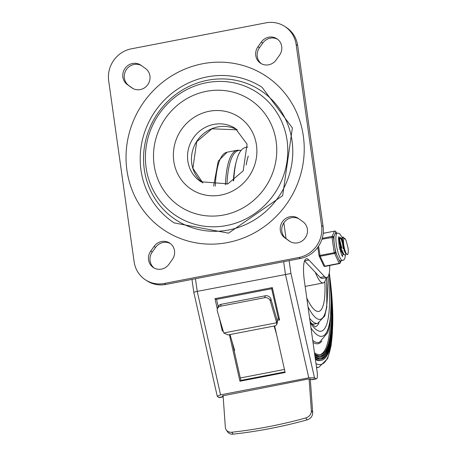 <?xml version="1.0" encoding="UTF-8"?>
<svg xmlns="http://www.w3.org/2000/svg" width="457" height="457" viewBox="0 0 457 457"><rect width="100%" height="100%" fill="white"/><g stroke="black" fill="none" stroke-linecap="round" stroke-linejoin="round"><path stroke-width="0.69" d="M168.987 264.22A11.831 11.236 122.9 0 1 153.426 267.596A11.831 11.236 122.9 0 1 150.73 251.11L154.072 246.409A11.831 11.236 122.9 0 1 169.633 243.033A11.831 11.236 122.9 0 1 172.329 259.519L168.987 264.22M154.203 268.053A11.831 11.236 122.9 0 1 152.238 252.093L155.586 247.391A11.831 11.236 122.9 0 1 170.37 243.558M302.934 221.725A11.831 11.236 122.9 0 1 305.367 237.703A11.831 11.236 122.9 0 1 289.647 241.296A11.831 11.236 122.9 0 1 289.23 241.01L284.774 237.811A11.831 11.236 122.9 0 1 282.346 221.834A11.831 11.236 122.9 0 1 298.061 218.24A11.831 11.236 122.9 0 1 298.484 218.526L302.934 221.725M290.378 241.73L286.288 238.788A11.831 11.236 122.9 0 1 283.614 223.187A11.831 11.236 122.9 0 1 298.844 218.789M145.486 68.499A11.831 11.236 122.9 0 1 147.914 84.476A11.831 11.236 122.9 0 1 132.199 88.07A11.831 11.236 122.9 0 1 131.776 87.784L127.326 84.585A11.831 11.236 122.9 0 1 124.892 68.607A11.831 11.236 122.9 0 1 140.613 65.014A11.831 11.236 122.9 0 1 141.03 65.305L145.486 68.499M132.924 88.504L128.834 85.568A11.831 11.236 122.9 0 1 126.161 69.961A11.831 11.236 122.9 0 1 141.396 65.562M261.404 63.734A11.831 11.236 122.9 0 1 259.439 47.774L262.786 43.072A11.831 11.236 122.9 0 1 277.57 39.239M276.188 59.901A11.831 11.236 122.9 0 1 260.627 63.277A11.831 11.236 122.9 0 1 257.931 46.791L261.273 42.09A11.831 11.236 122.9 0 1 276.833 38.714A11.831 11.236 122.9 0 1 279.53 55.2L276.188 59.901M265.905 22.85A27.7 26.317 122.9 0 1 284.74 26.42A27.7 26.317 122.9 0 1 296.142 44.558L321.579 225.564A27.7 26.317 122.9 0 1 298.884 257.491L164.354 283.46A27.7 26.317 122.9 0 1 145.52 279.895A27.7 26.317 122.9 0 1 134.118 261.752L108.68 80.746A27.7 26.317 122.9 0 1 131.376 48.825L265.905 22.85M145.52 279.895L147.034 280.872A27.7 26.317 -57.1 0 0 165.862 284.443L300.398 258.468A27.7 26.317 -57.1 0 0 323.093 226.541L297.656 45.534A27.7 26.317 -57.1 0 0 286.253 27.397L284.74 26.42M228.677 229.974A77.33 73.463 122.9 0 1 148.913 130.039A77.33 73.463 122.9 0 1 276.879 105.333A77.33 73.463 122.9 0 1 228.677 229.974M174.226 222.919A80.792 76.753 122.9 0 1 153.741 113.382A80.792 76.753 122.9 0 1 262.09 87.31L292.366 127.949L282.677 195.607L228.529 233.167L174.226 222.919M223.159 396.647L218.88 397.476L217.269 396.328L220.571 394.859L197.224 291.377L290.949 273.486L289.144 260.639M217.269 396.328L193.779 292.2L197.224 291.377L195.447 278.73M304.556 260.918L320.197 277.479A27.717 6.392 79.1 0 0 322.368 278.41L326.778 277.559A27.717 6.392 79.1 0 0 329.691 265.517M320.197 277.479L324.607 276.622A27.717 6.392 79.1 0 0 326.778 277.559L326.806 307.064L324.71 316.055L317.609 323.396A70.984 16.372 79.1 0 1 313.816 322.413A70.984 16.372 79.1 0 1 309.618 318.255M323.459 233.224A27.717 6.392 79.1 0 0 323.265 232.704M304.602 260.798L308.881 259.976A27.7 6.387 79.1 0 0 306.43 258.753A27.7 6.387 79.1 0 0 304.419 281.249L317.084 371.37A9.231 2.131 -100.9 0 1 316.415 378.87A9.231 2.131 -100.9 0 1 315.918 378.739L311.508 379.59A9.231 2.131 79.1 0 0 312 379.721L316.415 378.87M323.213 227.54L311.708 145.555M283.666 261.701L285.442 274.349L308.783 377.83L314.485 377.813L315.918 378.739M311.508 379.59L310.72 379.082L307.869 379.087L222.45 395.876M277.188 320.437L279.621 319.969L272.321 287.596L214.979 298.667L216.521 299.386L271.698 288.721M222.902 330.108L222.285 331.039L223.125 330.879M216.567 299.381L218.183 306.533M272.321 287.596L271.669 288.733L278.496 318.866M279.621 319.969L278.484 318.935M276.822 319.186L278.467 318.872M218.88 397.476A9.231 2.131 79.1 0 0 219.377 397.601L223.176 396.87M223.153 396.533L222.502 396.11M308.783 377.83L220.571 394.859M274.64 325.927L285.139 372.489L239.931 381.218L229.425 334.655M239.931 381.218L240.85 380.413L232.179 341.985M285.008 371.889L240.85 380.413M308.881 259.976L324.607 276.622M226.272 429.928L227.603 431.848A6.924 5.975 -34.8 0 0 233.144 434.15A440.034 379.79 -34.8 0 0 307.093 419.874A6.924 5.975 -34.8 0 0 312.685 412.562L311.354 410.649A6.924 5.975 145.2 0 1 305.756 417.961A440.034 379.79 145.2 0 1 231.813 432.236A6.924 5.975 145.2 0 1 226.272 429.928A6.924 5.975 145.2 0 1 225.341 427.255L223.079 395.528M264.66 297.696A4.616 4.153 18.3 0 1 270.276 300.957L270.91 299.044A4.616 4.153 -161.7 0 0 265.294 295.782L264.66 297.696L220.554 306.207L221.188 304.299A4.616 4.153 -161.7 0 0 218.012 306.961L217.378 308.869A4.616 4.153 18.3 0 1 220.554 306.207M276.668 324.619L277.222 322.956A4.616 4.153 -161.7 0 0 277.25 320.648L276.616 322.562A4.616 4.153 18.3 0 1 276.674 322.768L276.668 324.619L275.337 325.795L227.952 334.941L223.753 332.987A4.616 4.153 18.3 0 1 223.684 332.782L217.349 311.177A4.616 4.153 18.3 0 1 217.378 308.869M274.109 326.03L276.502 334.198M229.997 334.547L234.67 350.468L234.121 350.576M311.354 410.649L309.092 378.927M310.286 378.95L312.685 412.562M233.733 348.862L234.173 348.777M276.616 322.562L270.276 300.957M270.91 299.044L277.25 320.648M221.188 304.299L265.294 295.782M233.698 180.715A115.421 26.62 -100.9 0 1 245.615 147.451L247.785 147.028M246.152 164.971A115.421 26.62 -100.9 0 1 248.248 156.043M329.28 272.949A107.983 24.907 -100.9 0 1 321.054 360.407L319.94 360.55A107.915 24.889 -100.9 0 1 315.421 359.545M321.054 360.407A107.983 24.907 -100.9 0 1 315.296 358.636M329.4 275.36A106.835 24.638 -100.9 0 1 320.905 359.259A106.835 24.638 -100.9 0 1 315.13 357.46M325.218 355.363A106.767 24.627 -100.9 0 1 320.346 359.305M330.491 286.248A105.681 24.375 -100.9 0 1 320.757 358.117L319.643 358.259A105.613 24.358 -100.9 0 1 315.09 357.208M320.757 358.117A105.681 24.375 -100.9 0 1 314.964 356.277M331.028 294.365A104.527 24.107 -100.9 0 1 320.608 356.974A104.527 24.107 -100.9 0 1 314.799 355.095M324.813 353.147A104.459 24.095 -100.9 0 1 320.043 357.014M331.262 301.02A103.379 23.844 -100.9 0 1 320.46 355.826L319.346 355.974A103.311 23.827 -100.9 0 1 314.764 354.866M320.46 355.826A103.379 23.844 -100.9 0 1 314.627 353.912M331.291 306.71A102.225 23.575 -100.9 0 1 320.306 354.683A102.225 23.575 -100.9 0 1 314.462 352.73M330.211 322.288A102.157 23.564 -100.9 0 1 319.746 354.729M319.026 322.968A73.868 17.035 -100.9 0 1 315.096 326.812M315.284 272.275A32.316 7.455 79.1 0 0 321.511 282.483A32.316 7.455 79.1 0 0 323.242 282.929A32.316 7.455 79.1 0 0 326.132 277.685M306.778 298.067A59.439 13.71 79.1 0 0 315.553 310.6A59.439 13.71 79.1 0 0 317.838 311.468A59.439 13.71 79.1 0 0 324.841 281.621M311.725 323.705A70.984 16.372 79.1 0 0 314.302 324.036L317.609 323.396M340.442 249.482L340.385 248.717M343.258 254.321L342.002 255.594M338.494 239.062L338.688 239.457L339.22 239.354L338.911 239.799L342.173 252.944L342.664 253.446M339.899 243.198L340.511 246.397M340.379 248.705L340.111 246.477M339.494 243.278L338.78 240.782M343.196 248.916L342.87 245.975M346.023 253.795L345.041 255.04L343.984 254.6L341.025 248.334L339.614 240.159L340.225 237.491L340.831 237.851L345.635 253.258M342.242 242.684L341.539 240.268M341.162 239.274L340.054 237.594M339.825 237.566L339.208 240.171L340.591 248.317L343.218 254.269L345.046 255.052M344.201 238.4L343.521 240.353L343.653 244.455L344.549 249.088L345.829 252.847L343.116 245.198L342.442 238.034L342.984 236.972L344.664 238.691M347.88 254.315L348.32 251.744L348.103 248.18L346.092 240.531A7.438 1.714 79.1 0 0 344.372 238.36A7.438 1.714 79.1 0 0 343.824 239.068M341.459 238.92L341.973 238.822M341.973 238.834L341.665 239.268L344.892 252.355L345.389 252.87M341.328 249.316L339.631 240.628M339.779 249.254L342.881 253.801M344.047 250.967L344.092 250.036M341.802 248.071L339.614 239.548M343.915 238.72L342.79 237.074M342.984 236.955L342.042 238.068L342.693 245.18L345.395 252.881L347.44 254.583M345.829 252.847A9.077 2.096 79.1 0 0 347.503 254.578A9.077 2.096 79.1 0 0 347.948 254.218M340.893 260.827L340.197 262.312L335.575 252.43L319.032 255.623A1.154 0.828 -25.1 0 0 319.089 255.897A1.154 0.828 -25.1 0 0 320.123 256.28L334.455 253.509A1.154 0.828 -25.1 0 0 335.575 252.43L333.444 237.269A1.154 1.074 -154.7 0 0 332.056 236.418L322.219 238.314M318.563 246.186L320.123 256.28L324.978 266.425L339.38 263.592A1.154 1.074 -154.7 0 0 340.197 262.312A1.154 0.828 154.9 0 1 339.077 263.392L324.744 266.163A1.154 0.828 154.9 0 1 323.71 265.78A1.154 1.154 0 0 0 324.978 266.425L325.047 266.357M342.213 237.429L339.465 233.521L337.346 233.07L335.415 233.441A13.967 3.222 79.1 0 0 335.221 233.51L334.158 235.755A13.967 3.222 79.1 0 0 334.056 241.622M334.964 248.077A13.967 3.222 79.1 0 0 336.9 255.269M338.871 259.473A13.967 3.222 79.1 0 0 340.711 260.867L343.681 260.05L344.709 258.845L345.526 254.738M335.221 233.51L335.935 231.99A1.154 0.828 -25.1 0 0 335.878 231.716A1.154 0.828 -25.1 0 0 335.547 231.402M338.631 237.44A9.928 2.291 -100.9 0 1 339.334 238.371M342.344 255.583A9.928 2.291 -100.9 0 1 342.207 255.954M339.225 238.743A9.231 2.131 79.1 0 0 338.563 237.966M150.73 251.11L152.238 252.093M154.072 246.409L155.586 247.391M289.23 241.01L290.081 241.564M284.774 237.811L286.288 238.788M131.776 87.784L132.633 88.338M127.326 84.585L128.834 85.568M257.931 46.791L259.439 47.774M261.273 42.09L262.786 43.072M296.142 44.558L297.656 45.534M298.884 257.491L300.398 258.468M323.093 226.541L321.579 225.564M165.862 284.443L164.354 283.46M206.564 82.694A73.766 70.075 -57.1 0 0 146.12 167.713A73.766 70.075 -57.1 0 0 226.638 225.518A73.766 70.075 -57.1 0 0 287.076 140.499A73.766 70.075 -57.1 0 0 206.564 82.694M206.438 91.326A63.871 60.678 122.9 0 1 272.321 173.866A63.871 60.678 122.9 0 1 166.628 194.276A63.871 60.678 122.9 0 1 206.438 91.326M237.309 129.822A31.739 30.151 -57.1 0 0 217.772 126.937A31.739 30.151 -57.1 0 0 192.551 150.804A31.739 30.151 -57.1 0 0 202.897 182.931L192.9 168.296L196.699 141.727L211.899 128.811L237.314 129.828M213.836 124.39A31.739 30.151 122.9 0 1 235.412 128.48L247.071 144.155L243.21 170.827L227.889 183.863L200.897 181.755A31.739 30.151 122.9 0 1 188.324 149.462A31.739 30.151 122.9 0 1 213.836 124.39M209.243 111.257A43.284 41.119 -57.1 0 0 182.263 181.018A43.284 41.119 -57.1 0 0 253.886 167.193A43.284 41.119 -57.1 0 0 209.243 111.257M227.695 242.541A92.337 87.715 -57.1 0 0 285.248 93.714A92.337 87.715 -57.1 0 0 132.45 123.213A92.337 87.715 -57.1 0 0 227.695 242.541M286.053 238.617L283.837 222.845M314.485 377.813L290.949 273.486M214.979 298.667L217.321 309.052M219.314 317.872L222.285 331.039M233.144 434.15L231.813 432.236M305.756 417.961L307.093 419.874M276.674 322.768L223.753 332.987M284.46 369.456L240.302 377.979M233.338 180.955A113.382 26.152 -100.9 0 1 236.029 162.538M226.94 184.24A113.759 26.238 -100.9 0 1 241.056 150.462M246.214 164.811A115.335 26.603 -100.9 0 1 248.231 156.237M316.564 367.679L318.923 367.222A114.267 26.357 -100.9 0 1 316.501 367.217M332.462 330.691A111.959 25.821 -100.9 0 1 315.998 363.635M321.888 341.031A91.023 20.993 -100.9 0 1 313.005 342.35M329.171 273.497L331.199 298.598L330.354 321.237L327.795 332.462L319.557 342.27A89.955 20.748 -100.9 0 1 312.725 340.351M329.069 273.972A84.545 19.502 -100.9 0 1 310.983 327.966M328.097 276.525A79.352 18.303 -100.9 0 1 310.246 322.716M215.23 186.21A114.267 26.357 -100.9 0 1 227.083 152.204L218.28 161.053L213.596 186.113M225.381 184.782A114.267 26.357 -100.9 0 1 237.263 150.239L227.083 152.204M308.024 306.898A67.522 15.572 79.1 0 0 326.664 277.582M321.934 239.24L333.444 237.269L334.158 235.755M323.202 233.327L334.547 231.139L332.056 236.418L332.039 237.286L334.17 252.447L339.311 263.66A1.154 1.154 0 0 0 340.134 263.015L341.196 260.77M337.346 233.07A13.967 3.222 79.1 0 0 336.832 247.391A13.967 3.222 79.1 0 0 342.641 260.49M338.677 237.194A9.928 2.291 -100.9 0 1 339.437 238.04M342.659 255.394A9.928 2.291 -100.9 0 1 342.339 256.166M336.575 233.219L335.878 231.716A1.154 1.154 0 0 0 334.61 231.071L334.547 231.139A1.154 1.074 25.3 0 1 335.935 231.99L336.512 233.23M323.208 233.276L334.713 231.122M193.779 292.2L191.98 279.398M216.521 299.386L271.669 288.738M318.923 367.222L327.64 358.585L331.136 345.561L332.696 326.012M315.216 326.858L311.868 323.882L310.069 321.442M237.263 150.239L241.119 150.382M305.145 286.425L323.242 282.929M339.819 237.566L340.225 237.491M341.665 239.268L342.133 237.646M344.892 252.355L345.926 253.675M338.911 239.799L339.385 238.188M342.173 252.944L343.218 254.269M340.831 237.851L341.882 239.182M338.5 238.937L338.877 239.417M342.727 256.657L341.625 254.84L339.271 246.9L338.517 238.52L338.854 236.595M317.826 247.254L318.992 255.572A1.154 1.154 0 0 0 319.089 255.897L323.71 265.78"/></g></svg>
